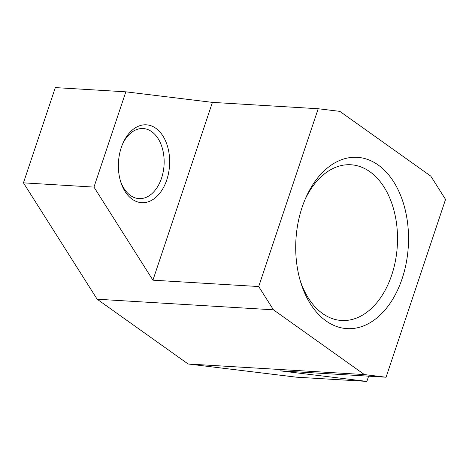 <?xml version="1.0" encoding="UTF-8"?>
<svg xmlns="http://www.w3.org/2000/svg" width="469" height="469" viewBox="0 0 469 469"><rect width="100%" height="100%" fill="white"/><g stroke="black" fill="none" stroke-linecap="round" stroke-linejoin="round"><path stroke-width="0.7" d="M166.759 179.944A39.003 25.584 93.4 0 0 157.297 129.421A39.003 25.584 93.4 0 0 122.972 143.174A39.003 25.584 93.4 0 0 121.272 147.559A39.003 25.584 93.4 0 0 120.656 181.661A39.003 25.584 93.4 0 0 143.309 202.702A39.003 25.584 93.4 0 0 166.759 179.944M120.357 180.641A35.099 23.028 93.4 0 0 138.971 198.61A35.099 23.028 93.4 0 0 161.547 178.15A35.099 23.028 93.4 0 0 143.18 128.541A35.099 23.028 93.4 0 0 122.55 144.147M402.156 278.604A85.804 56.292 93.4 0 0 381.35 167.451A85.804 56.292 93.4 0 0 305.829 197.707A85.804 56.292 93.4 0 0 302.095 207.357A85.804 56.292 93.4 0 0 300.735 282.379A85.804 56.292 93.4 0 0 350.578 328.663A85.804 56.292 93.4 0 0 402.156 278.604M300.137 280.351A78.001 51.174 93.4 0 0 341.567 320.485A78.001 51.174 93.4 0 0 391.732 275.01A78.001 51.174 93.4 0 0 350.929 164.766A78.001 51.174 93.4 0 0 304.991 199.647M318.193 108.738L258.7 286.541L273.445 309.816L364.413 374.584L386.057 377.223L445.55 199.413L430.806 176.145L339.837 111.37L318.193 108.738L212.422 102.377L152.929 280.181L93.964 187.096L23.45 182.851L97.159 299.216L188.128 363.985L296.355 377.17L366.869 381.408L368.622 376.173M212.422 102.377L125.839 91.83L93.964 187.096M386.057 377.223L280.286 370.862L366.869 381.408M364.413 374.584L188.128 363.985M125.839 91.83L55.324 87.592L23.45 182.851M273.445 309.816L97.159 299.216M258.7 286.541L152.929 280.181"/></g></svg>
